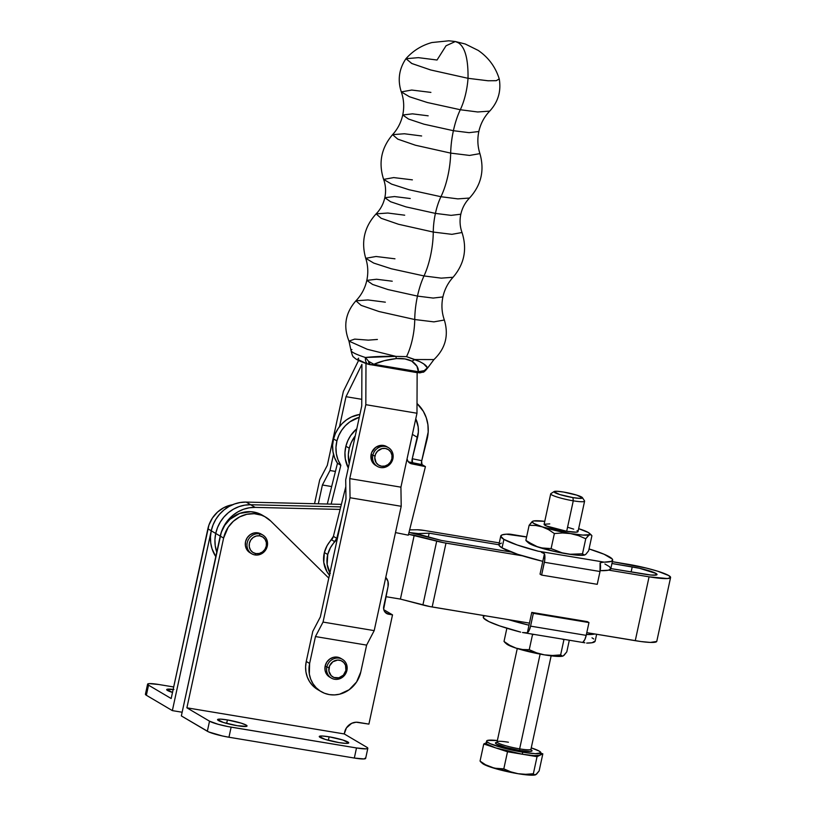 <?xml version="1.0" encoding="UTF-8"?>
<svg xmlns="http://www.w3.org/2000/svg" width="816" height="816" viewBox="0 0 816 816"><rect width="100%" height="100%" fill="white"/><g stroke="black" fill="none" stroke-linecap="round" stroke-linejoin="round"><path stroke-width="1.22" d="M549.76 523.882L544.139 524.239L546.475 526.004L566.681 531.277L573.271 500.82A17.33 2.203 12.2 0 0 584.511 500.861L582.4 497.638A14.555 1.846 -167.8 0 1 572.944 497.607L573.271 500.82L566.681 531.277A17.33 2.203 12.2 0 0 578.003 531.624L584.593 501.167A17.33 2.203 -167.8 0 1 573.271 500.82A17.33 2.203 -167.8 0 1 550.708 493.843L544.119 524.29A17.33 2.203 12.2 0 0 566.681 531.277L576.341 532.175L577.993 531.675L577.055 530.614M554.166 491.538L550.902 493.598A17.33 2.203 12.2 0 0 573.271 500.82L572.944 497.607A14.555 1.846 -167.8 0 1 554.166 491.538A14.555 1.846 -167.8 0 1 563.509 492.038L556.849 491.263L554.013 491.691L559.684 494.516L572.944 497.607L579.615 498.372L582.451 497.944L576.779 495.128L563.509 492.038A14.555 1.846 -167.8 0 1 582.4 497.638M508.409 742.234A17.33 2.203 12.2 0 0 497.087 742.06A17.33 2.203 12.2 0 0 519.639 748.864L540.121 654.106L519.639 748.864A17.33 2.203 12.2 0 0 530.961 749.21L551.147 655.84M540.335 754.392L539.947 755.239A27.734 3.519 12.2 0 0 540.406 754.769L540.835 752.76A27.734 3.519 -167.8 0 1 522.719 752.199L522.281 754.219A27.734 3.519 12.2 0 0 539.947 755.239L542.834 753.821L539.141 770.906L535.735 774.741L534.409 774.812L533.358 773.762L537.05 756.667L542.834 753.821L540.753 753.137L542.834 753.821L539.141 770.906L536.5 774.211L534.409 774.812M486.622 741.04A27.734 3.519 -167.8 0 1 497.372 740.551L487.468 740.418L486.652 740.938L486.887 741.693L490.385 743.764L506.991 748.945L522.719 752.199A27.734 3.519 -167.8 0 1 486.622 741.04L486.183 743.05A27.734 3.519 12.2 0 0 495.628 747.884L483.755 744.008L480.053 761.104L483.755 744.008L486.244 742.774L483.755 744.008L507.511 751.76L522.281 754.219L522.719 752.199L535.418 753.668L540.804 752.852L539.315 751.138L531.257 747.874A27.734 3.519 -167.8 0 1 540.835 752.76M497.332 742.397L496.638 742.529L497.077 741.887A17.33 2.203 12.2 0 0 519.639 748.864L519.792 750.475A18.717 2.377 -167.8 0 1 500.065 745.61A18.717 2.377 -167.8 0 1 497.27 742.336L495.455 742.876L496.465 744.029L505.808 747.405L519.792 750.475L519.639 748.864A17.33 2.203 12.2 0 0 530.951 749.047M509.235 534.103L526.595 536.979L506.226 534.194L502.115 534.888L500.738 536.245L503.9 539.356A57.232 7.262 -167.8 0 1 500.759 536.03A57.232 7.262 -167.8 0 1 509.235 534.103M501.35 543.109L498.953 544.456L499.096 545.425L502.054 547.893L503.9 539.356L502.054 547.893A57.232 7.262 12.2 0 0 542.803 561.347L540.039 574.158L541.61 575.076L597.241 584.317L600.005 571.506A8.803 3.121 -80.6 0 0 600.086 562.958L600.005 571.506L544.374 562.275L600.005 571.506L597.241 584.317L541.61 575.076L544.772 559.888L544.456 553.727A8.803 3.121 99.4 0 1 544.374 562.275L541.61 575.076L540.039 574.158L544.456 553.727L542.803 561.347L517.742 554.329L502.054 547.893A57.232 7.262 12.2 0 1 498.923 544.568L500.759 536.03M591.243 534.908L589.325 533.225A29.468 3.733 -167.8 0 0 579.839 529.043L583.001 530.267L579.839 529.043A29.468 3.733 -167.8 0 0 578.646 528.666L588.254 532.471L589.795 533.776L589.387 534.684L590.794 534.613L591.906 535.724L588.652 550.78L591.906 535.724L590.794 534.613L588.571 535.245L585.755 538.754L578.401 535.602L570.608 533.593L562.54 532.96L554.37 533.542L548.536 529.645L542.293 526.871L535.775 525.473L529.125 525.3L525.871 540.365L526.391 541.049L537.938 547.036L544.466 548.434L551.106 548.607L554.37 533.542L551.106 548.607L562.306 552.922L570.282 554.248L582.502 553.809L585.755 538.754L582.502 553.809L584.287 555.053L585.847 554.288L588.652 550.78L585.847 554.288L584.287 555.053L582.502 553.809L570.282 554.248L562.306 552.922L551.106 548.607L541.181 547.903L534.766 545.812L525.871 540.365L529.125 525.3L535.775 525.473L542.293 526.871L533.878 523.444L532.338 522.138L532.746 521.23L529.125 525.3L531.94 521.791L533.684 520.945L544.813 521.342M589.325 533.225A29.468 3.733 -167.8 0 1 589.387 534.684L582.93 535.092L570.608 533.593L542.293 526.871L548.536 529.645L554.37 533.542L562.54 532.96L570.608 533.593L578.401 535.602L585.755 538.754L589.387 534.684A29.468 3.733 -167.8 0 1 570.608 533.593A29.468 3.733 -167.8 0 1 542.293 526.871A29.468 3.733 -167.8 0 1 532.746 521.23A29.468 3.733 -167.8 0 1 533.154 521.077A29.468 3.733 -167.8 0 1 544.762 521.342M573.689 529.145L568.405 527.493M533.491 521.026L532.746 521.23L533.491 521.026M590.794 534.613L591.376 535.041M526.534 541.171L528.442 542.864A29.468 3.733 12.2 0 0 537.938 547.036A29.468 3.733 12.2 0 0 566.253 553.758A29.468 3.733 12.2 0 0 584.613 555.002A29.468 3.733 12.2 0 0 584.654 554.992L584.613 555.002M585.47 554.452L584.287 555.053M541.375 552.259L544.456 553.727L541.375 552.259M604.177 562.142L538.193 551.198A57.232 7.262 -167.8 0 1 503.9 539.356L517.14 544.966L538.193 551.198L604.177 562.142L602.239 562.367L611.296 561.367L612.673 560.011L612.306 559.103L604.075 554.237L589.05 548.944A57.232 7.262 -167.8 0 1 612.653 560.215A57.232 7.262 -167.8 0 1 604.177 562.142M604.891 563.968L609.583 566.743L610.776 568.864L608.369 570.211L600.178 570.649A57.232 7.262 12.2 0 0 610.807 568.752L612.653 560.215M602.239 562.367L600.086 562.958M585.021 554.849L580.829 555.339L572.965 554.737L555.125 551.606L535.245 546.108L529.523 543.609L527.942 541.804M583.114 642.131L582.981 642.07A8.803 3.121 -80.6 0 0 586.204 635.368L530.573 626.137A8.803 3.121 99.4 0 1 527.35 632.828L522.526 632.512L584.715 642.773M522.526 632.512L527.35 632.828L529.176 630.36L530.573 626.137L586.204 635.368L584.807 639.591L582.981 642.07L584.848 642.814M587.398 621.639L588.968 622.567L533.338 613.326L531.767 612.408L587.398 621.639L588.968 622.567L586.204 635.368L588.968 622.567L533.338 613.326L530.573 626.137L533.338 613.326L531.767 612.408L527.35 632.828L531.767 612.408L587.398 621.639M595.17 640.937L592.079 642.733L586.673 643.079A57.232 7.262 12.2 0 0 595.15 641.152L596.639 634.277M594.905 633.991A57.232 7.262 -167.8 0 1 586.388 634.511L594.905 633.991M529.003 625.209A57.232 7.262 -167.8 0 1 508.541 619.65L529.003 625.209M483.582 615.509L483.266 616.967A57.232 7.262 12.2 0 0 520.69 632.125L499.647 625.903L488.804 621.568L483.602 618.079L483.582 616.417L484.888 615.723M592.008 637.826L593.752 638.989M563.611 655.554L566.794 651.882L563.989 655.391L562.428 656.156L560.643 654.911L552.483 655.493L544.394 654.86A29.468 3.733 12.2 0 0 562.754 656.105A29.468 3.733 12.2 0 0 562.795 656.095M563.162 655.952L556.706 656.36L544.394 654.86L536.612 652.861L529.247 649.699L522.607 649.526L516.079 648.139A29.468 3.733 12.2 0 0 544.394 654.86L516.079 648.139L509.847 645.364L504.013 641.458L509.847 645.364L516.079 648.139L507.664 644.711L506.083 642.896M504.676 642.274L506.583 643.957A29.468 3.733 12.2 0 0 516.079 648.139L522.607 649.526L529.247 649.699L536.612 652.861L544.394 654.86L552.483 655.493L560.643 654.911L562.428 656.156M532.511 634.644L534.154 634.45L532.511 634.644L529.247 649.699L532.511 634.644L531.706 634.042L532.511 634.644M563.897 639.846L560.643 654.911L563.897 639.846L562.448 639.142L563.897 639.846M566.794 651.882L569.303 640.274L566.794 651.882M506.869 628.238L504.013 641.458L506.869 628.238M530.604 749.537A18.717 2.377 -167.8 0 1 519.792 750.475L530.227 751.454L532.012 750.914L530.981 749.751M480.053 761.104L485.551 764.776L480.053 761.104M487.529 742.315L486.214 742.958L486.754 744.008L495.628 747.884A27.734 3.519 12.2 0 0 522.281 754.219L495.628 747.884L507.511 751.76L503.809 768.856L494.465 768.203L485.551 764.776L491.416 767.377A27.734 3.519 12.2 0 0 518.068 773.711L510.755 771.834L503.809 768.856L507.511 751.76L537.05 756.667L533.358 773.762L525.708 774.302L518.068 773.711L510.755 771.834L503.809 768.856L497.556 768.692L491.416 767.377L518.068 773.711A27.734 3.519 12.2 0 0 535.347 774.884A27.734 3.519 12.2 0 0 535.388 774.874M533.358 773.762L525.708 774.302L518.068 773.711L529.655 775.129L535.031 774.935M480.675 761.869L482.48 763.45A27.734 3.519 12.2 0 0 491.416 767.377L483.49 764.164L482.001 762.45M537.05 756.667L539.947 755.239L533.868 755.626L522.281 754.219L537.05 756.667M345.892 446.23A31.202 28.907 120.6 0 0 348.279 467.976L345.321 459.01L344.954 452.635L345.892 446.23L347.82 440.66L350.707 435.509L356.796 428.757A31.202 28.907 120.6 0 0 345.892 446.23L349.268 448.219L345.892 446.23M349.228 463.6A31.202 28.907 -59.4 0 1 349.268 448.219L348.33 454.624L349.228 463.6M329.909 572.965A26 24.092 -59.4 0 1 327.736 554.503L324.37 552.514A26 24.092 120.6 0 0 329.429 575.147M337.467 463.284L340.833 465.273A31.202 28.907 -59.4 0 1 336.916 440.926L333.54 438.937A31.202 28.907 120.6 0 0 337.467 463.284L334.611 457.786L332.969 451.717L332.602 445.342L333.54 438.937L335.468 433.367L338.354 428.216L342.088 423.647L346.545 419.832L351.553 416.915L359.907 414.406A31.202 28.907 120.6 0 0 333.54 438.937L336.916 440.926L335.978 447.331L336.335 453.706L337.977 459.775L340.833 465.273L331.143 504.115L340.833 465.273L337.467 463.284L327.298 504.023L337.467 463.284M359.285 417.272L349.911 421.821L345.454 425.636L341.72 430.205L338.844 435.356L336.916 440.926A31.202 28.907 -59.4 0 1 359.285 417.272M421.954 464.61A3.468 1.244 -78.5 0 1 421.75 460.673L412.233 458.745L418.363 432.133L418.169 426.829L415.772 418.792A27.734 25.694 -59.4 0 1 417.547 437.447L412.386 434.398L417.547 437.447L412.233 458.745L421.75 460.673L428.186 432.072L427.921 424.779L426.278 417.772L423.331 411.315L417.017 403.502A38.138 35.333 -59.4 0 1 427.064 439.375L421.607 461.336L422.045 464.681M422.056 464.63L425.422 466.619L408.306 535.184L395.495 532.583L408.306 535.184L425.422 466.619L410.683 463.519L407.99 461.285L407.051 458.969A6.936 6.426 -59.4 0 0 409.948 463.151L409.938 463.141A6.936 6.426 -59.4 0 0 411.805 463.865L425.422 466.619L422.056 464.63L408.439 461.876L422.056 464.63M412.437 462.682A3.468 1.244 101.5 0 1 412.233 458.745L412.529 462.743M329.746 575.494L326.92 571.649L323.789 562.469L324.37 552.514L327.083 545.669L333.397 536.357L345.8 486.662L333.397 536.357L336.773 538.346L330.46 547.658L327.736 554.503L327.155 564.458L330.286 573.638M355.246 435.887L351.196 442.649L349.268 448.219A31.202 28.907 -59.4 0 1 355.246 435.887M341.802 518.211L336.773 538.346L341.802 518.211M331.5 539.764A26 24.092 120.6 0 0 324.37 552.514L327.736 554.503A26 24.092 -59.4 0 1 334.866 541.753L331.5 539.764A6.936 6.426 120.6 0 0 333.397 536.357L336.773 538.346A6.936 6.426 -59.4 0 1 334.866 541.753L331.5 539.764M408.439 461.876L411.805 463.865L408.439 461.876A6.936 6.426 120.6 0 0 408.439 461.876M428.165 115.811L412.468 113.842L402.737 114.995L408.53 119.044L423.922 124.175L453.4 130.703A43.911 15.555 -80.5 0 0 450.677 153.112L415.466 145.238L397.769 139.138L392.578 134.65L404.399 133.763L421.637 135.976M410.224 198.523L394.536 196.554L384.826 197.707L390.609 201.746L405.991 206.876L435.418 213.394A34.537 12.24 -80.5 0 0 433.265 232.06L398.534 224.278L381.133 218.27L376.135 213.863L387.804 213.027L404.695 215.2M392.241 281.214L376.543 279.245L366.812 280.388L372.606 284.447L388.008 289.568L417.476 296.096A43.911 15.555 -80.5 0 0 414.742 319.525L379.012 311.528L361.1 305.347L355.929 300.808L367.934 299.941L385.336 302.175M377.4 339.456L368.342 340.139L354.685 339.109L348.983 341.108L367.312 349.299L395.842 356.368L406.521 356.643A36.128 12.801 -80.5 0 0 414.742 319.525L433.908 321.871L444.343 320.015L433.908 321.871L414.742 319.525A43.911 15.555 99.5 0 1 417.476 296.096L433.174 298.064L442.904 296.922L433.174 298.064L417.476 296.096A43.911 15.555 99.5 0 1 424.004 275.941A43.911 15.555 -80.5 0 0 433.265 232.06A34.537 12.24 99.5 0 1 435.418 213.394L451.105 215.363L460.816 214.21L451.105 215.363L435.418 213.394A34.537 12.24 99.5 0 1 440.946 196.717A43.911 15.555 -80.5 0 0 450.677 153.112A43.911 15.555 99.5 0 1 453.4 130.703L469.098 132.671L478.829 131.519L469.098 132.671L453.4 130.703A43.911 15.555 99.5 0 1 460.306 109.742A36.128 12.801 -80.5 0 0 468.027 78.305C468.282 58.813 465.028 46.971 458.266 42.758L455.328 41.524L458.266 42.758C465.028 46.971 468.282 58.813 468.027 78.305L430.817 70.003L411.927 63.556L405.94 58.711L418.404 57.65L437.039 60.017L446.036 45.778L455.328 41.524L448.902 40.8L431.929 42.534C421.709 45.349 413.069 50.714 406.011 58.619L411.631 63.424L430.511 69.921L468.027 78.305A36.128 12.801 99.5 0 1 460.306 109.742L477.707 111.976L489.712 111.109C484.235 116.821 480.604 123.624 478.829 131.519C477.248 139.067 477.605 146.431 479.92 153.622L469.567 155.428L450.677 153.112L415.466 145.238L397.769 139.138L392.578 134.65C397.657 129.061 401.054 122.512 402.737 114.995L408.53 119.044L423.922 124.175L453.4 130.703A43.911 15.555 -80.5 0 1 460.306 109.742L477.707 111.976L489.712 111.109C498.107 101.949 501.289 91.239 499.259 78.979L496.169 80.702L487.948 80.764L468.027 78.305L488.141 80.774L496.352 80.672L499.229 78.877C495.496 66.973 488.488 57.477 478.207 50.408L465.273 44.013L455.328 41.524M394.964 258.805L376.074 256.489L365.721 258.295L373.718 263.078L391.354 268.78L424.004 275.941L441.242 278.144L453.064 277.267C464.355 264.017 467.333 249.094 462.019 232.519L451.911 234.335L433.265 232.06L398.534 224.278L381.133 218.27L376.135 213.863C380.501 209.375 383.398 203.99 384.826 197.707L390.609 201.746L405.991 206.876L435.418 213.394A34.537 12.24 -80.5 0 1 440.946 196.717L457.837 198.88L469.506 198.043C465.14 202.531 462.244 207.927 460.816 214.21C459.51 220.524 459.908 226.624 462.019 232.519L451.911 234.335L433.265 232.06A43.911 15.555 99.5 0 1 424.004 275.941L441.242 278.144L453.064 277.267C447.984 282.846 444.587 289.405 442.904 296.922C441.252 304.837 441.731 312.538 444.343 320.015C448.943 335.325 445.485 348.503 433.939 359.57L414.793 359.53L433.939 359.57L428.237 367.21A39.535 4.998 -167.7 0 1 427.38 367.843L423.677 363.875L419.924 361.702L406.521 356.643L414.793 359.53A10.404 7.691 120.3 0 1 411.754 361.121L416.925 366.19L418.353 371.719L373.891 364.293L384.214 360.723L396.443 358.561L404.981 358.928L411.754 361.121A10.404 7.691 -59.7 0 0 414.793 359.53C422.453 362.549 426.656 365.313 427.38 367.843A8.782 8.558 68.9 0 1 422.78 372.208A8.782 8.558 -111.1 0 0 427.38 367.843L424.228 370.637A8.782 7.609 89.5 0 1 419.251 372.861A8.782 7.609 -90.5 0 0 424.228 370.637L427.38 367.843A39.535 4.998 -167.7 0 0 428.247 367.18C425.36 370.923 423.535 372.596 422.749 372.218L417.517 372.728L368.393 364.283C357.469 360.631 355.195 358.693 353.807 357.153C353.032 357.265 352.094 355.021 351.002 350.431L348.983 341.108L367.312 349.299L395.842 356.368L365.415 357.49A39.535 4.998 -167.7 0 1 351.002 350.462A39.535 4.998 -167.7 0 1 351.91 349.523M388.406 447.627L386.713 446.627A10.883 10.088 120.6 0 0 371.137 454.339L372.82 455.328A10.883 10.088 -59.4 0 1 388.406 447.627A10.883 10.088 -59.4 0 1 392.914 458.663A10.883 10.088 120.6 0 0 385.152 446.444A10.883 10.088 120.6 0 0 372.82 455.328L374.983 455.93A9.149 8.476 -59.4 0 1 385.346 448.453A9.149 8.476 -59.4 0 1 391.874 458.735L392.914 458.663L391.874 458.735L390.497 462.019L388.039 464.59L384.887 466.058L381.511 466.201L378.43 464.987L376.105 462.611L374.779 457.684L375.523 454.226L377.471 451.238L381.97 448.596L385.346 448.453L388.436 449.667L390.752 452.044L391.966 455.226L391.874 458.735A9.149 8.476 -59.4 0 1 381.511 466.201A9.149 8.476 -59.4 0 1 374.983 455.93L372.82 455.328A10.883 10.088 120.6 0 0 380.582 467.548A10.883 10.088 120.6 0 0 392.914 458.663A10.883 10.088 -59.4 0 1 377.339 466.375A10.883 10.088 -59.4 0 1 372.82 455.328L371.137 454.339L371.78 452.309L375.697 447.362L381.46 445.332L387.131 446.893M430.899 92.392L411.733 90.046L401.299 91.902L409.479 96.757L427.329 102.51L460.306 109.742L427.329 102.51L409.479 96.757L401.299 91.902C403.91 99.379 404.389 107.069 402.737 114.995M412.376 179.857L393.73 177.582L383.622 179.387L391.578 184.11L408.918 189.7L440.946 196.717L457.837 198.88L469.506 198.043C481.226 185.171 484.694 170.36 479.92 153.622L469.567 155.428L450.677 153.112A43.911 15.555 99.5 0 1 440.946 196.717L408.918 189.7L391.578 184.11L383.622 179.387C385.733 185.283 386.131 191.393 384.826 197.707M418.812 371.759L417.292 372.596L418.353 371.719L373.891 364.293L368.638 361.345L370.331 364.752L373.891 364.293C380.144 361.427 387.661 359.519 396.443 358.561A10.404 1.428 -94.5 0 1 395.842 356.368L406.521 356.643A36.128 12.801 99.5 0 0 414.742 319.525L379.012 311.528L361.1 305.347L355.929 300.808C361.406 295.096 365.038 288.283 366.812 280.388L372.606 284.447L388.008 289.568L417.476 296.096A43.911 15.555 -80.5 0 1 424.004 275.941L391.354 268.78L373.718 263.078L365.721 258.295C368.036 265.486 368.393 272.85 366.812 280.388M326.839 667.039L329.001 667.641A9.149 8.476 -59.4 0 1 339.364 660.164A9.149 8.476 -59.4 0 1 345.892 670.446L346.922 670.375A10.883 10.088 120.6 0 0 339.17 658.155A10.883 10.088 120.6 0 0 326.839 667.039A10.883 10.088 -59.4 0 1 342.414 659.338A10.883 10.088 -59.4 0 1 346.922 670.375A10.883 10.088 -59.4 0 1 331.347 678.086A10.883 10.088 -59.4 0 1 326.839 667.039L325.156 666.05L326.839 667.039A10.883 10.088 120.6 0 0 334.601 679.259A10.883 10.088 120.6 0 0 346.922 670.375L345.892 670.446L343.403 675.138L338.905 677.78L333.917 677.474L331.163 675.638L328.909 671.14L329.542 665.938L332.836 661.776L337.681 660.062L340.976 660.613L343.73 662.439L345.535 665.275L345.892 670.446A9.149 8.476 -59.4 0 1 335.529 677.912A9.149 8.476 -59.4 0 1 329.001 667.641L326.839 667.039M342.414 659.338L340.731 658.339A10.883 10.088 120.6 0 0 325.156 666.05A10.883 10.088 120.6 0 0 329.664 677.086L331.347 678.086M370.331 364.752A8.782 2.846 -75.2 0 1 369.934 364.721A8.782 2.846 -75.2 0 1 368.638 361.345L365.415 357.49A8.782 5.273 107.7 0 0 368.353 364.262A8.782 5.273 -72.3 0 1 365.415 357.49A39.535 4.998 -167.7 0 1 351.002 350.462M418.404 371.576L418.363 372.116M366.149 363.395L358.53 359.815L358.03 358.601L358.652 358.183M424.228 370.637L418.353 371.719C418.669 367.863 416.476 364.334 411.754 361.121C407.847 359.05 402.737 358.193 396.443 358.561A10.404 1.428 85.5 0 1 395.842 356.368C384.244 356.164 374.105 356.531 365.415 357.49L368.638 361.345L373.891 364.293L372.025 364.987M317.822 689.663L312.763 685.705L309.611 681.717L307.316 677.107L305.959 672.068L305.602 666.774L306.255 661.45L309.621 663.439L315.455 636.562L323.044 622.078L315.455 636.562L366.619 645.109L374.197 630.625L323.044 622.078L350.044 497.74L323.044 622.078L374.197 630.625L401.207 506.287L350.044 497.74L349.768 478.615L350.044 497.74L401.207 506.287L400.921 487.162L349.768 478.615L365.823 404.685L416.976 413.233L365.823 404.685L365.986 363.477L365.823 404.685L349.768 478.615L400.921 487.162L416.976 413.233L417.139 372.667L416.976 413.233L400.921 487.162L401.207 506.287L374.197 630.625L366.619 645.109L360.784 671.986L366.619 645.109L315.455 636.562L309.621 663.439L306.255 661.45L312.783 631.39L320.362 616.906L345.984 498.923L345.709 479.798L361.743 405.97L361.906 364.364L346.015 396.688L339.517 426.605L346.015 396.688L361.763 399.32L346.015 396.688L361.906 364.364L361.743 405.97L345.709 479.798L345.984 498.923L320.362 616.906L312.783 631.39L306.255 661.45A27.734 25.694 120.6 0 0 317.73 689.612L321.106 691.601A27.734 25.694 -59.4 0 1 309.621 663.439L309.335 674.057L310.682 679.096L312.987 683.706L316.129 687.694L320.015 690.917L324.482 693.253L329.358 694.6L334.458 694.916L339.599 694.192L349.156 689.744L356.602 681.952L360.784 671.986A27.734 25.694 -59.4 0 1 321.106 691.601M333.499 454.318L329.98 470.516L322.402 485L318.311 503.809L322.402 485L329.98 470.516L333.499 454.318M314.537 503.717L319.719 479.839L327.298 465.355L343.363 391.425L358.571 360.478L343.363 391.425L327.298 465.355L319.719 479.839L314.537 503.717M335.427 471.434L329.98 470.516L335.427 471.434M329.695 677.107L326.482 673.996L325.043 670.211L325.156 666.05L326.798 662.133L329.715 659.073L333.469 657.329L337.477 657.166L341.149 658.604M375.686 465.395L373.708 463.855L371.566 460.479L371.137 454.339A10.883 10.088 120.6 0 0 375.646 465.375L377.339 466.375M331.653 486.55L322.402 485L331.653 486.55M627.728 564.233A32.936 4.172 -167.8 0 1 668.783 575.576L657.737 571.22L646.405 568.089L612.337 561.673L627.728 564.233M211.242 530.798A34.67 32.12 120.6 0 0 215.791 556.614L212.048 548.801L210.732 542.956L210.457 536.887L211.242 530.798L215.73 533.45L211.242 530.798A34.67 32.12 120.6 0 1 246.157 502.085L255.143 507.389L340.129 509.419L255.143 507.389L250.655 504.737A34.67 32.12 120.6 0 0 215.73 533.45A34.67 32.12 120.6 0 0 216.76 552.126A34.67 32.12 -59.4 0 1 215.73 533.45L220.228 536.102L215.73 533.45A34.67 32.12 -59.4 0 1 250.655 504.737L340.762 506.889L250.655 504.737L246.157 502.085L240.271 502.493L234.488 503.982L228.98 506.512L223.931 509.98L219.504 514.294L215.832 519.313L213.058 524.872L211.242 530.798M655.993 573.444A19.064 2.417 -167.8 0 1 657.033 574.556A19.064 2.417 -167.8 0 1 644.579 574.178L610.837 568.579L650.842 575.015L656.462 574.984L656.86 574.107L655.993 573.444L655.625 575.137L655.993 573.444A19.064 2.417 -167.8 0 0 632.227 566.885L611.939 563.509L639.428 568.273L655.993 573.444M220.218 536.153A34.67 32.12 -59.4 0 1 220.228 536.102A34.67 32.12 -59.4 0 1 255.143 507.389L249.257 507.797L243.474 509.286L237.966 511.816L232.917 515.284L228.49 519.598L224.818 524.617L222.034 530.176L220.218 536.153M420.138 533.582L419.903 534.653L420.138 533.582A19.064 2.417 -167.8 0 1 409.805 532.583A19.064 2.417 -167.8 0 1 423.514 535.582L441.497 540.467L511.255 552.044L441.497 540.467L409.805 532.583L418.241 533.572L429.134 533.174L420.138 533.582M428.339 536.887L429.134 533.174L428.339 536.887M631.125 571.945L632.227 566.885L631.125 571.945M498.892 544.751L429.134 533.174L498.892 544.751M341.384 504.359L246.157 502.085L341.384 504.359M656.747 641.458L650.342 642.427L640.988 641.549L586.786 632.645L635.266 640.682A32.936 4.172 12.2 0 0 656.778 641.345L670.589 577.483A32.936 4.172 -167.8 0 1 649.067 576.83L667.427 578.544L670.548 577.595L668.783 575.576A32.936 4.172 -167.8 0 1 670.589 577.483M529.451 623.118L429.889 606.563L400.411 599.087L385.846 596.669L400.411 599.087L414.222 535.225L443.69 542.711L522.342 555.788L445.985 543.119A13.862 1.754 -167.8 0 1 436.703 541.13L422.892 604.993A13.862 1.754 12.2 0 0 432.174 606.982L445.985 543.119L432.174 606.982L529.451 623.118M417.466 529.778L409.642 529.87L417.466 529.778A13.862 1.754 -167.8 0 1 424.646 530.522L417.466 529.778M408.989 532.45L409.805 532.583L408.989 532.45M408.541 534.276L414.222 535.225L400.411 599.087L422.892 604.993L436.703 541.13L408.541 534.276M608.716 570.129L649.067 576.83L635.266 640.682L649.067 576.83L608.716 570.129M499.28 542.905L424.646 530.522L499.28 542.905M216.76 552.126L215.22 545.608L214.945 539.539L215.73 533.45L217.546 527.524L220.33 521.965L223.992 516.946L228.419 512.632L233.468 509.164L238.976 506.634L244.769 505.145L250.655 504.737L340.762 506.889L250.655 504.737L244.769 505.145L238.976 506.634L233.468 509.164L228.419 512.632L223.992 516.956L220.33 521.965L217.546 527.524L215.73 533.45L214.945 539.539L215.22 545.608L216.76 552.126M329.113 736.807A15.076 1.918 -167.8 0 1 348.738 742.886A15.076 1.918 -167.8 0 1 338.885 742.58L345.79 743.376L348.728 742.937L342.853 740.01L329.113 736.807L322.208 736.012L319.28 736.46L325.145 739.378L338.885 742.58A15.076 1.918 -167.8 0 1 319.26 736.511A15.076 1.918 -167.8 0 1 329.113 736.807L328.358 740.306L329.113 736.807M227.409 719.926A15.076 1.918 -167.8 0 1 247.044 726.005A15.076 1.918 -167.8 0 1 237.181 725.699L246.585 726.342L246.901 725.638L246.208 725.128L241.148 723.129L227.409 719.926L220.504 719.131L217.576 719.579L223.451 722.497L237.181 725.699A15.076 1.918 -167.8 0 1 217.556 719.63A15.076 1.918 -167.8 0 1 227.409 719.926L226.654 723.425L227.409 719.926M262.793 535.021L261.11 534.021A10.883 10.088 120.6 0 0 257.856 532.848L259.539 533.837A10.883 10.088 -59.4 0 1 262.793 535.021A10.883 10.088 -59.4 0 1 266.761 547.842A10.883 10.088 -59.4 0 1 254.98 554.941L255.908 553.595A9.149 8.476 -59.4 0 1 249.38 543.323A9.149 8.476 -59.4 0 1 259.743 535.847L259.539 533.837A10.883 10.088 120.6 0 0 247.217 542.722A10.883 10.088 120.6 0 0 254.98 554.941A10.883 10.088 -59.4 0 1 251.726 553.768A10.883 10.088 -59.4 0 1 247.758 540.947A10.883 10.088 -59.4 0 1 259.539 533.837L257.856 532.848A10.883 10.088 120.6 0 0 246.075 539.947A10.883 10.088 120.6 0 0 250.043 552.769L251.726 553.768M259.743 535.847L262.823 537.061L265.149 539.437L266.363 542.62L266.271 546.128L264.894 549.413L262.436 551.983L259.284 553.452L255.908 553.595L252.817 552.381L250.492 550.004L249.288 546.822L249.38 543.323L250.757 540.029L253.205 537.458L256.367 535.99L259.743 535.847A9.149 8.476 -59.4 0 1 266.271 546.128A9.149 8.476 -59.4 0 1 255.908 553.595L254.98 554.941A10.883 10.088 120.6 0 0 267.301 546.057A10.883 10.088 120.6 0 0 259.539 533.837L259.743 535.847M145.931 693.865L145.574 694.671L146.36 695.263L148.543 685.175L171.176 698.537L208.947 525.014L212.446 517.987L217.566 512.04L223.931 507.613L232.58 504.727A29.468 27.305 120.6 0 0 207.876 528.788L211.242 530.777L172.36 710.614L146.36 695.263L148.543 685.175L171.176 698.537L207.876 528.788L211.242 530.777L212.313 527.003M261.406 514.661L258.07 513.182L250.879 511.714L239.792 513.356L229.918 519.333L224.808 525.28L221.299 532.307L181.346 715.918L208.753 731.962L222.411 735.961L228.959 737.236L231.132 727.148A17.33 2.203 -167.8 0 1 209.528 721.181L186.895 707.819L344.25 733.941L366.884 747.293L344.25 733.941L344.607 732.258A12.138 11.24 -59.4 0 1 358.346 722.354L368.903 724.108L392.516 614.866L383.795 609.715L392.516 614.866L388.671 614.234L384.948 612.031L388.671 614.234A6.936 6.426 -59.4 0 1 386.6 613.479A6.936 6.426 -59.4 0 1 383.734 606.451L388.079 586.347L383.663 609.103L384.581 611.51L386.335 613.316L392.516 614.866L368.903 724.108L356.113 722.211L351.696 723.302L346.433 727.903L344.25 733.941L186.895 707.819L223.604 538.07L228.174 527.269L233.294 521.322L239.649 516.895L246.809 514.294L254.245 513.703L261.436 515.171L264.782 516.65L270.657 520.965L328.787 578.116L270.657 520.965A29.468 27.305 -59.4 0 0 265.761 517.201L262.395 515.212A29.468 27.305 120.6 0 0 220.228 536.081L223.604 538.07L186.895 707.819L209.528 721.181L207.346 731.258L181.346 715.918L220.228 536.081L223.604 538.07A29.468 27.305 -59.4 0 1 265.761 517.201M147.594 684.175A17.33 2.203 -167.8 0 1 158.916 684.522L149.257 683.614L147.614 684.114L148.543 685.175A17.33 2.203 -167.8 0 1 147.594 684.175L145.411 694.253A17.33 2.203 12.2 0 0 146.36 695.263L172.36 710.614L182.141 712.235L172.36 710.614L211.242 530.777M385.693 577.33L387.988 581.461L388.079 586.347A10.404 9.639 -59.4 0 0 385.764 577.402M261.528 534.286L257.856 532.848L253.837 533.011L250.094 534.755L247.177 537.815L245.534 541.732L245.422 545.894L246.86 549.678L250.073 552.789M367.832 748.303L365.65 758.39A17.33 2.203 12.2 0 1 354.328 758.044L356.5 747.956L366.17 748.864L367.812 748.364L366.884 747.293A17.33 2.203 -167.8 0 1 367.832 748.303A17.33 2.203 -167.8 0 1 356.5 747.956L231.132 727.148L228.959 737.236L354.328 758.044L356.5 747.956L227.909 726.566L218.188 724.302L209.528 721.181L207.346 731.258A17.33 2.203 12.2 0 0 228.959 737.236L354.328 758.044L363.987 758.951L365.486 757.972M158.916 684.522L173.675 686.97L158.916 684.522M173.91 689.5L166.699 689.54L172.564 692.468M172.492 692.437A15.076 1.918 -167.8 0 1 166.678 689.591A15.076 1.918 -167.8 0 1 173.145 689.408M526.616 536.908L510.255 534.184M530.961 749.21L531.094 749.975L530.522 749.578M497.077 741.887L517.262 648.516M405.94 58.711C399.014 69.023 397.463 80.09 401.299 91.902M392.578 134.65C381.286 147.9 378.308 162.812 383.622 179.387M376.135 213.863C364.415 226.746 360.947 241.556 365.721 258.295M355.929 300.808C345.382 312.824 343.067 326.257 348.983 341.108"/></g></svg>
